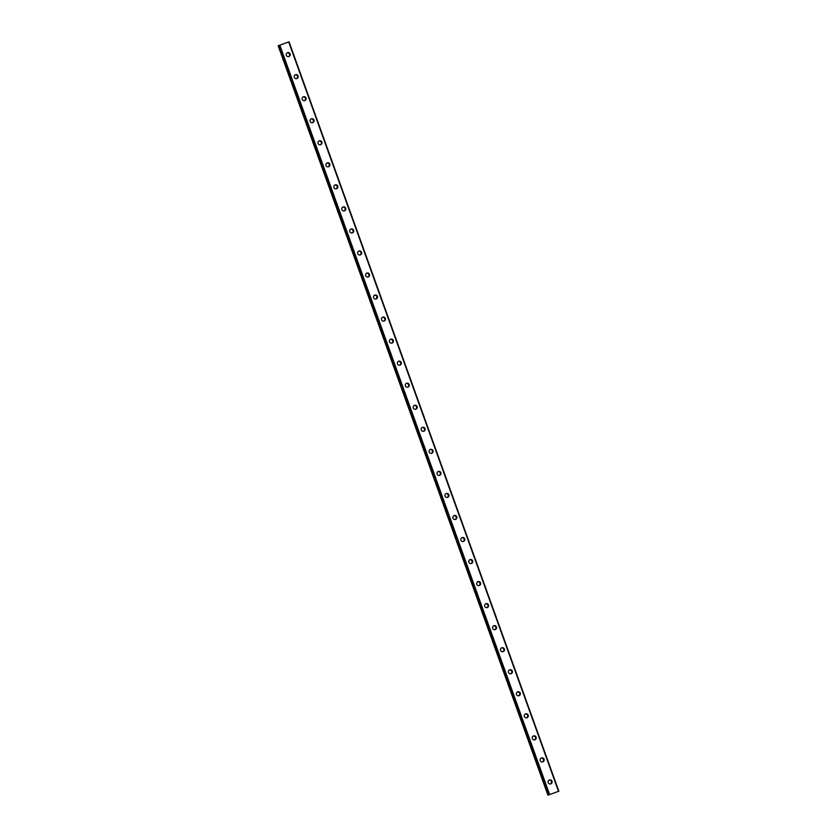 <?xml version="1.0" encoding="UTF-8"?>
<svg xmlns="http://www.w3.org/2000/svg" width="837" height="837" viewBox="0 0 837 837"><rect width="100%" height="100%" fill="white"/><g stroke="black" fill="none" stroke-linecap="round" stroke-linejoin="round"><path stroke-width="1.26" d="M548.465 794.972L278.669 45.585L280.029 45.083L278.669 45.585L548.465 794.972L558.854 791.237L289.058 41.85L278.146 45.763L288.012 42.206M289.058 41.85L287.959 42.216M548.214 782.637A2.051 2.009 -108.4 0 1 549.459 780.011A2.051 2.009 -108.4 0 1 552.001 781.266A2.051 2.009 -108.4 0 1 550.756 783.892A2.051 2.009 -108.4 0 1 548.214 782.637M549.156 780.136A2.051 2.009 -108.4 0 1 550.432 783.976M540.273 760.592A2.051 2.009 -108.4 0 1 541.518 757.966A2.051 2.009 -108.4 0 1 544.06 759.222A2.051 2.009 -108.4 0 1 542.815 761.858A2.051 2.009 -108.4 0 1 540.273 760.592M541.215 758.102A2.051 2.009 -108.4 0 1 542.491 761.932M532.342 738.548A2.051 2.009 -108.4 0 1 533.587 735.922A2.051 2.009 -108.4 0 1 536.13 737.188A2.051 2.009 -108.4 0 1 534.885 739.814A2.051 2.009 -108.4 0 1 532.342 738.548M533.284 736.058A2.051 2.009 -108.4 0 1 534.561 739.887M524.401 716.514A2.051 2.009 -108.4 0 1 525.646 713.888A2.051 2.009 -108.4 0 1 528.189 715.143A2.051 2.009 -108.4 0 1 526.944 717.769A2.051 2.009 -108.4 0 1 524.401 716.514M525.343 714.013A2.051 2.009 -108.4 0 1 526.619 717.853M516.471 694.469A2.051 2.009 -108.4 0 1 517.716 691.843A2.051 2.009 -108.4 0 1 520.258 693.099A2.051 2.009 -108.4 0 1 519.013 695.735A2.051 2.009 -108.4 0 1 516.471 694.469M517.412 691.979A2.051 2.009 -108.4 0 1 518.689 695.809M508.54 672.425A2.051 2.009 -108.4 0 1 509.785 669.799A2.051 2.009 -108.4 0 1 512.317 671.065A2.051 2.009 -108.4 0 1 511.072 673.691A2.051 2.009 -108.4 0 1 508.54 672.425M509.471 669.935A2.051 2.009 -108.4 0 1 510.748 673.775M500.599 650.391A2.051 2.009 -108.4 0 1 501.844 647.765A2.051 2.009 -108.4 0 1 504.387 649.02A2.051 2.009 -108.4 0 1 503.142 651.646A2.051 2.009 -108.4 0 1 500.599 650.391M501.541 647.89A2.051 2.009 -108.4 0 1 502.817 651.73M492.669 628.346A2.051 2.009 -108.4 0 1 493.914 625.72A2.051 2.009 -108.4 0 1 496.456 626.986A2.051 2.009 -108.4 0 1 495.211 629.612A2.051 2.009 -108.4 0 1 492.669 628.346M493.6 625.856A2.051 2.009 -108.4 0 1 494.887 629.686M484.728 606.302A2.051 2.009 -108.4 0 1 485.973 603.676A2.051 2.009 -108.4 0 1 488.515 604.942A2.051 2.009 -108.4 0 1 487.27 607.568A2.051 2.009 -108.4 0 1 484.728 606.302M485.669 603.812A2.051 2.009 -108.4 0 1 486.946 607.652M476.797 584.268A2.051 2.009 -108.4 0 1 478.042 581.642A2.051 2.009 -108.4 0 1 480.584 582.897A2.051 2.009 -108.4 0 1 479.339 585.523A2.051 2.009 -108.4 0 1 476.797 584.268M477.739 581.767A2.051 2.009 -108.4 0 1 479.015 585.607M468.856 562.223A2.051 2.009 -108.4 0 1 470.101 559.597A2.051 2.009 -108.4 0 1 472.643 560.863A2.051 2.009 -108.4 0 1 471.398 563.489A2.051 2.009 -108.4 0 1 468.856 562.223M469.798 559.733A2.051 2.009 -108.4 0 1 471.074 563.563M460.925 540.189A2.051 2.009 -108.4 0 1 462.17 537.553A2.051 2.009 -108.4 0 1 464.713 538.819A2.051 2.009 -108.4 0 1 463.468 541.445A2.051 2.009 -108.4 0 1 460.925 540.189M461.867 537.689A2.051 2.009 -108.4 0 1 463.143 541.529M452.984 518.145A2.051 2.009 -108.4 0 1 454.229 515.519A2.051 2.009 -108.4 0 1 456.772 516.774A2.051 2.009 -108.4 0 1 455.527 519.4A2.051 2.009 -108.4 0 1 452.984 518.145M453.926 515.644A2.051 2.009 -108.4 0 1 455.202 519.484M445.054 496.1A2.051 2.009 -108.4 0 1 446.299 493.474A2.051 2.009 -108.4 0 1 448.841 494.74A2.051 2.009 -108.4 0 1 447.596 497.366A2.051 2.009 -108.4 0 1 445.054 496.1M445.995 493.61A2.051 2.009 -108.4 0 1 447.272 497.44M437.123 474.066A2.051 2.009 -108.4 0 1 438.368 471.43A2.051 2.009 -108.4 0 1 440.9 472.696A2.051 2.009 -108.4 0 1 439.655 475.322A2.051 2.009 -108.4 0 1 437.123 474.066M438.054 471.566A2.051 2.009 -108.4 0 1 439.331 475.406M429.182 452.022A2.051 2.009 -108.4 0 1 430.427 449.396A2.051 2.009 -108.4 0 1 432.97 450.651A2.051 2.009 -108.4 0 1 431.725 453.277A2.051 2.009 -108.4 0 1 429.182 452.022M430.124 449.521A2.051 2.009 -108.4 0 1 431.4 453.361M421.252 429.977A2.051 2.009 -108.4 0 1 422.497 427.351A2.051 2.009 -108.4 0 1 425.039 428.617A2.051 2.009 -108.4 0 1 423.794 431.243A2.051 2.009 -108.4 0 1 421.252 429.977M422.183 427.487A2.051 2.009 -108.4 0 1 423.47 431.317M413.311 407.943A2.051 2.009 -108.4 0 1 414.556 405.307A2.051 2.009 -108.4 0 1 417.098 406.573A2.051 2.009 -108.4 0 1 415.853 409.199A2.051 2.009 -108.4 0 1 413.311 407.943M414.252 405.443A2.051 2.009 -108.4 0 1 415.529 409.283M405.38 385.899A2.051 2.009 -108.4 0 1 406.625 383.273A2.051 2.009 -108.4 0 1 409.167 384.528A2.051 2.009 -108.4 0 1 407.922 387.154A2.051 2.009 -108.4 0 1 405.38 385.899M406.322 383.398A2.051 2.009 -108.4 0 1 407.598 387.238M397.439 363.854A2.051 2.009 -108.4 0 1 398.684 361.228A2.051 2.009 -108.4 0 1 401.226 362.494A2.051 2.009 -108.4 0 1 399.981 365.12A2.051 2.009 -108.4 0 1 397.439 363.854M398.381 361.364A2.051 2.009 -108.4 0 1 399.657 365.194M389.508 341.82A2.051 2.009 -108.4 0 1 390.753 339.184A2.051 2.009 -108.4 0 1 393.296 340.45A2.051 2.009 -108.4 0 1 392.051 343.076A2.051 2.009 -108.4 0 1 389.508 341.82M390.45 339.32A2.051 2.009 -108.4 0 1 391.726 343.16M381.567 319.776A2.051 2.009 -108.4 0 1 382.812 317.15A2.051 2.009 -108.4 0 1 385.355 318.405A2.051 2.009 -108.4 0 1 384.11 321.031A2.051 2.009 -108.4 0 1 381.567 319.776M382.509 317.275A2.051 2.009 -108.4 0 1 383.785 321.115M373.637 297.731A2.051 2.009 -108.4 0 1 374.882 295.105A2.051 2.009 -108.4 0 1 377.424 296.371A2.051 2.009 -108.4 0 1 376.179 298.997A2.051 2.009 -108.4 0 1 373.637 297.731M374.578 295.241A2.051 2.009 -108.4 0 1 375.855 299.071M365.706 275.697A2.051 2.009 -108.4 0 1 366.951 273.061A2.051 2.009 -108.4 0 1 369.483 274.327A2.051 2.009 -108.4 0 1 368.238 276.953A2.051 2.009 -108.4 0 1 365.706 275.697M366.637 273.197A2.051 2.009 -108.4 0 1 367.914 277.037M357.765 253.653A2.051 2.009 -108.4 0 1 359.01 251.027A2.051 2.009 -108.4 0 1 361.553 252.282A2.051 2.009 -108.4 0 1 360.308 254.908A2.051 2.009 -108.4 0 1 357.765 253.653M358.707 251.152A2.051 2.009 -108.4 0 1 359.983 254.992M349.835 231.608A2.051 2.009 -108.4 0 1 351.08 228.982A2.051 2.009 -108.4 0 1 353.622 230.248A2.051 2.009 -108.4 0 1 352.377 232.874A2.051 2.009 -108.4 0 1 349.835 231.608M350.766 229.118A2.051 2.009 -108.4 0 1 352.053 232.948M341.894 209.574A2.051 2.009 -108.4 0 1 343.139 206.938A2.051 2.009 -108.4 0 1 345.681 208.204A2.051 2.009 -108.4 0 1 344.436 210.83A2.051 2.009 -108.4 0 1 341.894 209.574M342.835 207.074A2.051 2.009 -108.4 0 1 344.112 210.914M333.963 187.53A2.051 2.009 -108.4 0 1 335.208 184.904A2.051 2.009 -108.4 0 1 337.75 186.159A2.051 2.009 -108.4 0 1 336.505 188.785A2.051 2.009 -108.4 0 1 333.963 187.53M334.905 185.029A2.051 2.009 -108.4 0 1 336.181 188.869M326.022 165.485A2.051 2.009 -108.4 0 1 327.267 162.859A2.051 2.009 -108.4 0 1 329.809 164.125A2.051 2.009 -108.4 0 1 328.564 166.751A2.051 2.009 -108.4 0 1 326.022 165.485M326.964 162.995A2.051 2.009 -108.4 0 1 328.24 166.825M318.091 143.451A2.051 2.009 -108.4 0 1 319.336 140.815A2.051 2.009 -108.4 0 1 321.879 142.081A2.051 2.009 -108.4 0 1 320.634 144.707A2.051 2.009 -108.4 0 1 318.091 143.451M319.033 140.951A2.051 2.009 -108.4 0 1 320.309 144.791M310.15 121.407A2.051 2.009 -108.4 0 1 311.395 118.781A2.051 2.009 -108.4 0 1 313.938 120.036A2.051 2.009 -108.4 0 1 312.693 122.662A2.051 2.009 -108.4 0 1 310.15 121.407M311.092 118.906A2.051 2.009 -108.4 0 1 312.368 122.746M302.22 99.362A2.051 2.009 -108.4 0 1 303.465 96.736A2.051 2.009 -108.4 0 1 306.007 98.002A2.051 2.009 -108.4 0 1 304.762 100.628A2.051 2.009 -108.4 0 1 302.22 99.362M303.161 96.872A2.051 2.009 -108.4 0 1 304.438 100.702M294.289 77.328A2.051 2.009 -108.4 0 1 295.534 74.692A2.051 2.009 -108.4 0 1 298.066 75.958A2.051 2.009 -108.4 0 1 296.821 78.584A2.051 2.009 -108.4 0 1 294.289 77.328M295.22 74.828A2.051 2.009 -108.4 0 1 296.497 78.668M286.348 55.284A2.051 2.009 -108.4 0 1 287.593 52.658A2.051 2.009 -108.4 0 1 290.136 53.913A2.051 2.009 -108.4 0 1 288.891 56.55A2.051 2.009 -108.4 0 1 286.348 55.284M287.29 52.783A2.051 2.009 -108.4 0 1 288.566 56.623M284.894 43.336L283.827 43.723L284.894 43.346M278.146 45.763L547.942 795.15L548.465 794.962M288.713 41.976L558.509 791.373M279.84 45.177L549.637 794.575M279.317 45.365L549.124 794.752M278.271 45.711L548.068 795.108M278.365 45.679L548.162 795.077"/></g></svg>
